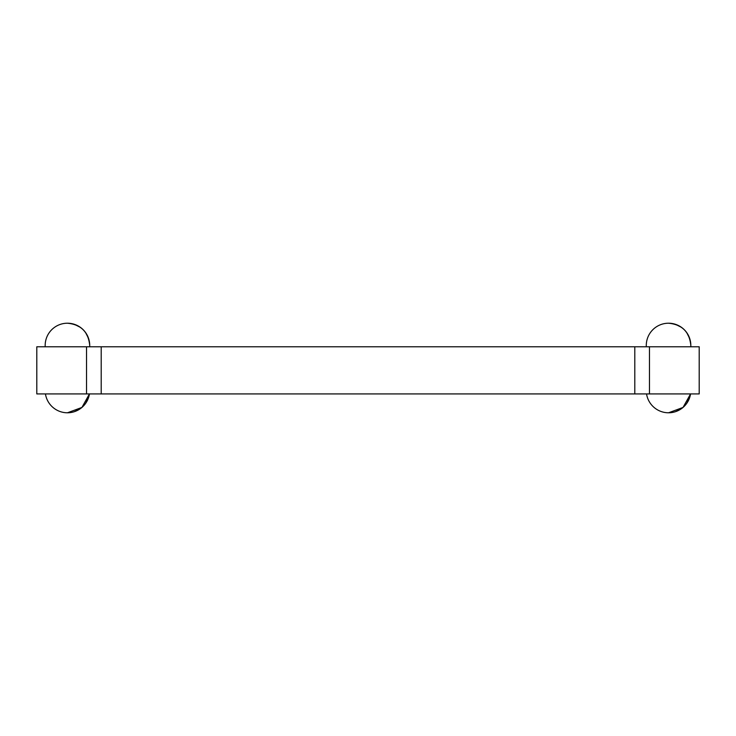 <?xml version="1.0" encoding="UTF-8"?>
<svg xmlns="http://www.w3.org/2000/svg" width="736" height="736" viewBox="0 0 736 736"><rect width="100%" height="100%" fill="white"/><g stroke="black" fill="none" stroke-linecap="round" stroke-linejoin="round"><path stroke-width="1.1" d="M86.526 346.785L36.8 346.785L36.8 393.926L86.526 393.926L86.526 346.785L101.2 346.785L101.2 393.926L86.526 393.926M634.8 346.785L699.2 346.785L699.2 393.926L634.8 393.926L634.8 346.785L101.2 346.785M634.8 393.926L101.2 393.926M89.682 346.785A22.273 22.273 0 0 0 89.718 345.488A22.273 22.273 0 0 1 89.682 346.785L89.718 345.488C88.403 331.954 80.978 324.53 67.445 323.214A22.273 22.273 0 0 0 45.209 346.785L43.461 346.785M646.282 345.488A22.273 22.273 0 0 0 646.318 346.785A22.273 22.273 0 0 1 668.555 323.214A22.273 22.273 0 0 1 690.828 345.488A22.273 22.273 0 0 0 668.555 323.214C682.088 324.53 689.512 331.954 690.828 345.488A22.273 22.273 0 0 1 690.791 346.785A22.273 22.273 0 0 0 690.828 345.488L690.791 346.785L692.539 346.785M67.445 412.786A22.273 22.273 0 0 1 45.439 393.926A22.273 22.273 0 0 0 67.445 412.786L81.935 407.431L89.452 393.926A22.273 22.273 0 0 1 67.445 412.786A22.273 22.273 0 0 0 89.452 393.926M88.624 338.578L85.551 332.506M80.417 327.382L74.345 324.309M689.733 338.578L686.66 332.506M681.527 327.382L675.455 324.309M74.345 411.691L80.417 408.618M85.551 403.494L88.624 397.422M668.555 412.786A22.273 22.273 0 0 1 646.548 393.926A22.273 22.273 0 0 0 668.555 412.786L683.045 407.431L690.561 393.926A22.273 22.273 0 0 1 668.555 412.786A22.273 22.273 0 0 0 690.561 393.926M675.455 411.691L681.527 408.618M686.66 403.494L689.733 397.422M649.474 346.785L649.474 393.926M36.8 346.785L36.8 393.926M89.718 345.488A22.273 22.273 0 0 0 67.445 323.214A22.273 22.273 0 0 1 89.718 345.488M45.172 345.488A22.273 22.273 0 0 0 45.209 346.785"/></g></svg>

